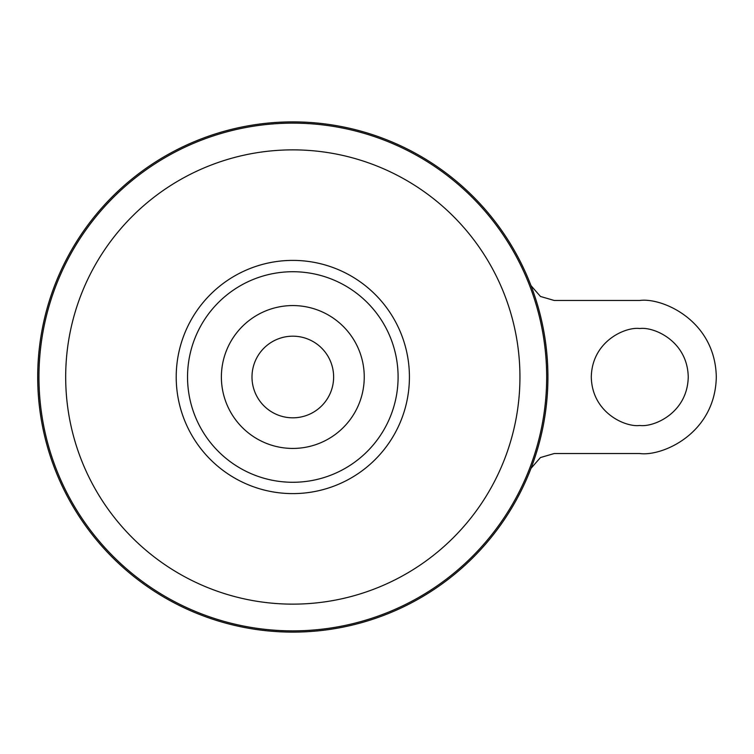 <?xml version="1.0" encoding="UTF-8"?>
<svg xmlns="http://www.w3.org/2000/svg" width="754" height="754" viewBox="0 0 754 754"><rect width="100%" height="100%" fill="white"/><g stroke="black" fill="none" stroke-linecap="round" stroke-linejoin="round"><path stroke-width="1.13" d="M639.769 425.473C625.584 427.424 591.956 412.881 591.296 377C591.956 341.119 625.584 326.576 639.769 328.527C653.944 326.576 687.573 341.119 688.242 377C687.573 412.881 653.944 427.424 639.769 425.473M292.816 336.18A40.82 40.82 0 0 1 333.626 377A40.82 40.82 0 0 1 292.816 417.82A40.82 40.82 0 0 1 251.996 377A40.82 40.82 0 0 1 292.816 336.18M292.816 121.884A255.116 255.116 0 0 1 547.922 377A255.116 255.116 0 0 1 292.816 632.116A255.116 255.116 0 0 1 37.7 377A255.116 255.116 0 0 1 292.816 121.884M187.539 377A105.277 105.277 0 0 1 292.816 271.723A105.277 105.277 0 0 1 398.093 377A105.277 105.277 0 0 1 292.816 482.277A105.277 105.277 0 0 1 187.539 377M531.023 285.681L540.486 296.473L554.237 300.469L639.769 300.469C662.153 297.387 715.254 320.356 716.3 377C715.254 433.644 662.153 456.613 639.769 453.531L554.237 453.531L540.458 457.546L531.023 468.309M292.816 305.568A71.432 71.432 0 0 1 364.248 377A71.432 71.432 0 0 1 292.816 448.432A71.432 71.432 0 0 1 221.384 377A71.432 71.432 0 0 1 292.816 305.568M292.816 123.138A253.862 253.862 0 0 1 546.669 377A253.862 253.862 0 0 1 292.816 630.862A253.862 253.862 0 0 1 38.954 377A253.862 253.862 0 0 1 292.816 123.138M292.816 149.867A227.133 227.133 0 0 1 519.94 377A227.133 227.133 0 0 1 292.816 604.133A227.133 227.133 0 0 1 65.683 377A227.133 227.133 0 0 1 292.816 149.867M292.816 260.394A116.606 116.606 0 0 1 409.422 377A116.606 116.606 0 0 1 292.816 493.606A116.606 116.606 0 0 1 176.21 377A116.606 116.606 0 0 1 292.816 260.394"/></g></svg>
